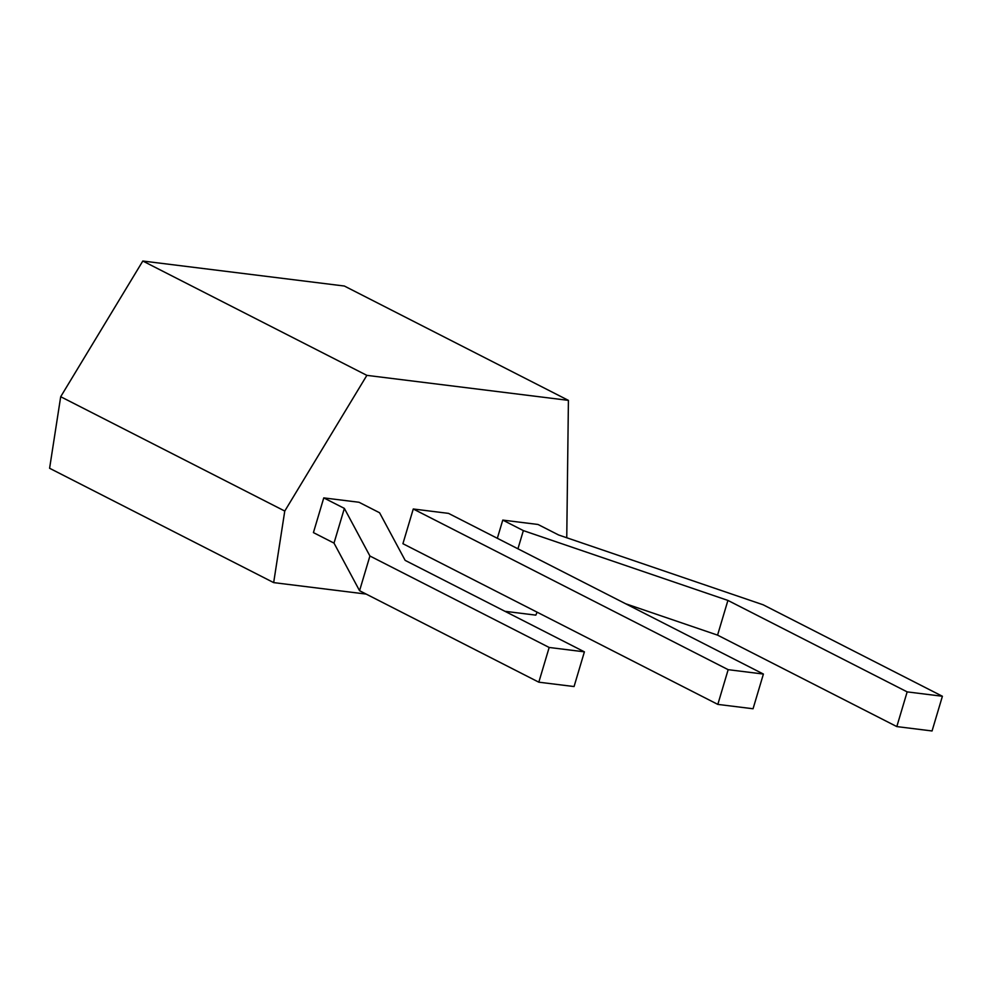 <?xml version="1.0" encoding="UTF-8"?>
<svg xmlns="http://www.w3.org/2000/svg" width="992" height="992" viewBox="0 0 992 992"><rect width="100%" height="100%" fill="white"/><g stroke="black" fill="none" stroke-linecap="round" stroke-linejoin="round"><path stroke-width="1.49" d="M566.754 537.763L568.416 400.371L344.36 286.031L142.811 261.032L60.698 396.713L49.6 468.274L273.668 582.614L366.172 594.084M568.416 400.371L366.866 375.36L142.811 261.032M366.866 375.36L284.766 511.054L60.698 396.713M504.953 611.308L535.816 615.139L537.131 612.188M284.766 511.054L273.668 582.614M413.267 508.995L448.496 513.372L763.406 674.052L753.052 708.759L717.824 704.394L402.913 543.703L413.267 508.995L728.165 669.674L763.406 674.052M497.339 538.284L502.77 520.093L537.999 524.47L558.595 534.973L763.146 604.785L942.4 696.26L932.058 730.968L896.818 726.59L717.563 635.128L625.654 603.756M323.764 497.897L359.005 502.262L379.589 512.765L405.158 560.381L584.4 651.843L574.058 686.551L538.817 682.186L359.563 590.711L334.006 543.108L313.422 532.605L323.764 497.897L344.36 508.4L334.006 543.108M728.165 669.674L717.824 704.394M502.77 520.093L523.354 530.608L517.936 548.799M523.354 530.608L727.917 600.42L907.159 691.883L942.4 696.26M344.36 508.4L369.917 556.004L549.171 647.466L584.4 651.843M727.917 600.42L717.563 635.128M907.159 691.883L896.818 726.59M369.917 556.004L359.563 590.711M549.171 647.466L538.817 682.186"/></g></svg>
